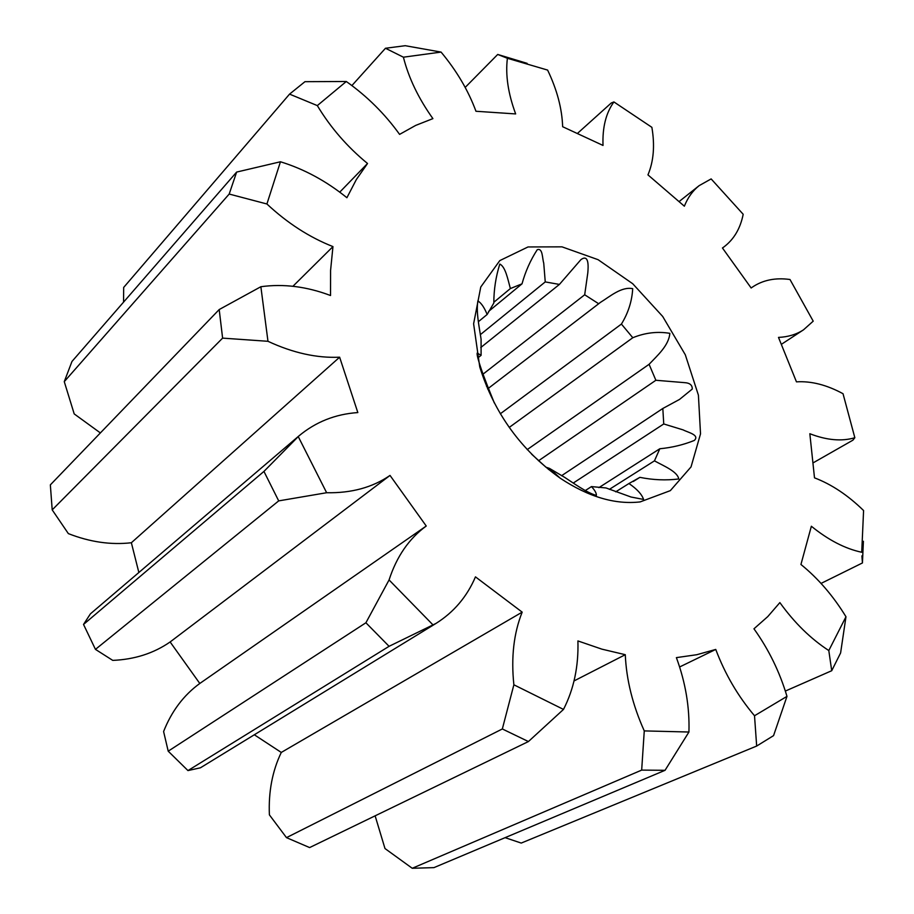 <?xml version="1.0" encoding="UTF-8"?>
<svg xmlns="http://www.w3.org/2000/svg" width="914" height="914" viewBox="0 0 914 914"><rect width="100%" height="100%" fill="white"/><g stroke="black" fill="none" stroke-linecap="round" stroke-linejoin="round"><path stroke-width="1.37" d="M548.788 468.768L549.405 468.356L564.624 477.337C572.564 482.432 586.697 492.84 596.362 495.422C596.556 493.297 594.934 490.35 591.472 486.591L606.028 487.95L631.083 497.033L643.57 499.432C641.868 494.325 636.989 489.024 628.946 483.529L639.88 477.348L633.253 481.507M486.477 386.211L487.345 385.537L494.314 402.948M477.782 357.968L481.095 355.34L481.084 339.231C479.553 328.354 475.908 312.439 477.885 300.923C481.198 302.911 484.283 307.424 487.151 314.473L478.433 321.659M493.846 302.26L510.366 288.561C507.841 279.307 505.453 266.739 499.798 264.055C495.822 276.725 493.823 289.715 493.823 303.037L487.151 314.473M488.624 311.388L522.02 283.831L510.366 288.561M480.284 334.707L545.247 281.912L559.414 284.425L480.764 347.537M483.038 374.146L584.686 294.776L598.681 303.745L487.608 388.918M500.324 413.779L621.417 324.07L632.796 337.734L509.224 427.421M527.207 449.608L649.089 364.309L655.875 380.27L538.517 460.782M561.527 475.737L662.821 408.478L663.747 423.959L573.227 483.072M598.887 487.63L659.817 448.751L654.458 460.85L609.375 489.356M628.946 483.529L615.716 491.835M591.472 486.591L585.371 490.51M549.405 468.356L545.978 467.214L531.617 454.178M487.345 385.537L483.312 374.889C481.415 369.713 476.297 355.066 477.222 353.021L481.095 355.34M522.02 283.831C525.401 271.515 530.474 260.147 537.226 249.728C542.859 247.66 542.208 258.388 543.727 263.061L545.247 281.912M559.414 284.425L580.881 259.667C589.267 253.498 588.308 267.208 587.793 272.966L584.686 294.776M598.681 303.745L600.338 302.443C610.095 296.433 621.429 286.39 632.705 288.664C631.997 301.152 628.238 312.954 621.417 324.07M632.796 337.734C645.044 332.73 657.406 331.268 669.848 333.336C668.808 345.572 657.44 355.455 649.089 364.309M655.875 380.27L684.552 382.646C689.784 382.932 692.355 385.068 692.264 389.056L679.536 399.418L662.821 408.478M663.747 423.959L683.181 429.911C687.614 432.333 700.067 434.915 694.32 440.445C683.386 444.844 671.881 447.609 659.817 448.751M654.458 460.85C663.61 465.923 677.514 471.51 678.759 478.97C665.94 480.547 652.984 480.01 639.88 477.348M640.143 501.912L670.339 490.635L691.03 466.917L700.524 433.864L698.41 395.179L685.306 354.781L662.684 316.45L632.705 283.717L598.076 259.679L562.007 246.849L528.029 246.951L499.809 260.593L480.764 287.007L473.612 323.784L479.759 366.96C494.177 413.037 521.014 450.134 560.282 478.239C588.467 496.885 615.088 504.768 640.143 501.912M441.074 52.087L403.405 57.194L385.479 48.259L405.233 45.7L441.074 52.087C456.669 70.801 468.299 90.52 475.966 111.268L515.656 113.93C508.093 93.457 505.339 74.914 507.396 58.279L547.612 70.081C557.026 89.709 562.041 108.595 562.647 126.715L603.023 145.44C602.337 127.446 605.971 112.948 613.911 101.934L651.876 127.332C654.961 145.497 653.659 161.344 647.957 174.882L684.358 206.198C687.796 197.595 692.721 190.752 699.13 185.656L711.138 178.916L743.185 214.276C740.397 228.397 734.011 239.262 724.002 246.871L722.448 247.98L751.148 287.99L752.028 287.362C762.664 280.084 775.312 277.468 789.993 279.501L813.209 321.157L803.543 329.805C796.471 334.433 788.119 336.969 778.5 337.403L796.46 381.858C811.198 380.921 826.724 384.874 843.028 393.717L854.841 437.726C841.76 441.599 826.759 440.262 809.838 433.727L814.5 477.839C831.58 484.351 847.941 495.251 863.581 510.538L861.719 552.262C845.187 548.743 828.404 540.071 811.358 526.247L800.938 564.475C818.213 578.493 833.225 595.917 845.976 616.744L840.606 652.95L831.717 670.716L828.804 650.551C810.775 638.829 794.46 622.845 779.871 602.6L767.783 616.584L753.959 628.798C768.708 649.431 779.722 671.95 786.977 696.377L773.564 735.621L756.666 746.053L754.518 715.753C737.895 696.08 724.973 673.972 715.753 649.431L696.731 654.721L676.394 657.623C685.546 682.552 689.716 707.356 688.928 732.023L665.049 770.308L433.944 867.626L412.248 868.277L641.674 770.102L644.267 730.903C632.739 705.277 626.398 679.879 625.279 654.698L601.835 649.134L577.911 640.931C578.676 666.283 573.878 689.11 563.492 709.413L528.418 741.551L309.618 847.575L286.482 837.635L502.334 728.961L513.874 684.792C510.983 657.452 513.748 633.231 522.18 612.14L475.463 576.871C466.997 596.705 453.824 612.231 435.932 623.462L389.078 646.312L187.964 770.582L200.44 767.794L435.932 623.462M346.292 81.495L317.318 105.601L289.555 94.119L304.968 81.677L346.292 81.495C367.074 96.221 384.84 113.85 399.589 134.381L415.699 125.401L432.905 118.626C418.463 98.358 408.627 77.884 403.405 57.194M280.449 161.767L266.911 203.982L229.186 194.054L64.266 381.652L71.966 361.476L236.635 172.072L280.449 161.767C304.099 169.044 326.252 181.029 346.909 197.721L356.311 179.601L367.531 163.492C347.274 146.868 330.537 127.572 317.318 105.601M260.867 286.722L267.973 341.299L222.605 338.123L52.201 509.875L50.35 484.877L219.2 309.549L260.867 286.722C283.511 283.603 306.738 286.528 330.537 295.519L330.582 270.407L332.959 246.597C309.446 237.343 287.43 223.142 266.911 203.982M298.867 435.967L90.417 613.842L83.528 624.445L263.94 471.418L298.867 435.967C315.741 421.902 335.392 414.099 357.831 412.568L339.631 357.203C316.85 358.231 292.971 352.93 267.973 341.299M298.215 436.526L326.641 492.726L278.701 500.883L95.456 649.374L112.753 660.388C134.621 659.462 153.746 653.316 170.13 641.959L390.027 475.429C372.466 487.47 351.342 493.229 326.641 492.726M426.244 526.018L199.8 683.466C183.68 695.188 171.603 711.218 163.595 731.531L168.21 751.182L365.908 622.765L389.067 579.944C396.665 556.546 409.061 538.575 426.244 526.018L390.027 475.429M389.067 579.944L433.179 625.096M513.874 684.792L563.492 709.413M644.267 730.903L688.928 732.023M754.518 715.753L786.977 696.377M828.804 650.551L845.976 616.744M861.719 552.262L861.993 549.76M507.396 58.279L497.719 54.452L465.18 87.413M385.479 48.259L351.901 85.573M289.555 94.119L123.676 287.442L123.561 302.134M339.745 192.157L367.531 163.492M64.266 381.652L74.205 413.916L100.38 432.928M292.926 286.276L332.959 246.597M52.201 509.875L68.356 533.616C89.938 542.059 110.937 545.098 131.365 542.745L339.631 357.203M522.18 612.14L281.284 752.439C272.372 770.936 268.408 791.741 269.39 814.854L286.482 837.635M375.128 815.836L384.988 848.546L412.248 868.277M625.279 654.698L574.038 680.93M505.099 837.658L521.231 843.074L756.666 746.053M715.753 649.431L679.605 666.98M785.343 691.064L831.717 670.716M821.046 583.418L862.439 562.944L861.902 555.849M813.631 462.564L852.911 440.171L854.841 437.726M613.911 101.934L611.249 103.008L577.934 132.976M497.719 54.452L527.127 63.352M254.343 734.799L281.284 752.439M170.13 641.959L199.8 683.466M131.365 542.745L138.859 572.507M229.186 194.054L236.635 172.072M222.605 338.123L219.2 309.549M83.528 624.445L95.456 649.374M278.701 500.883L263.94 471.418M168.21 751.182L187.964 770.582M389.078 646.312L365.908 622.765M528.418 741.551L502.334 728.961M665.049 770.308L641.674 770.102M863.399 541.271L862.439 562.944M548.423 469.43L549.383 468.779M803.543 329.805L781.619 344.167M752.028 287.362L751.148 287.979M724.002 246.871L722.471 248.014M699.13 185.656L679.308 201.4M549.508 468.425L560.282 478.239M483.312 374.889L479.759 366.96"/></g></svg>
